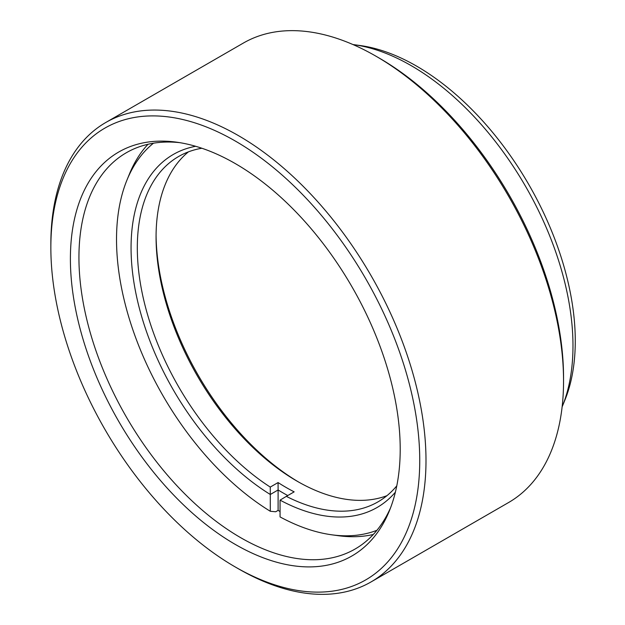 <?xml version="1.0" encoding="UTF-8"?>
<svg xmlns="http://www.w3.org/2000/svg" width="625" height="625" viewBox="0 0 625 625"><rect width="100%" height="100%" fill="white"/><g stroke="black" fill="none" stroke-linecap="round" stroke-linejoin="round"><path stroke-width="0.94" d="M235.297 544.43A233.211 134.648 60 0 1 73.133 294.93A233.211 134.648 60 0 1 176.461 142.156A233.211 134.648 60 0 1 235.297 163.594A233.211 134.648 60 0 1 389.352 510.898A233.211 134.648 60 0 1 235.297 544.43M179.75 142.656A228.789 132.094 -120 0 0 126.32 152.75A228.789 132.094 -120 0 0 91.25 336.078A228.789 132.094 -120 0 0 240.711 537.695A228.789 132.094 -120 0 0 355.109 549.023A228.789 132.094 -120 0 0 390.562 507.797M353.477 44.617L360.008 45.508A224.367 129.539 60 0 1 416.617 66.133A224.367 129.539 60 0 1 564.828 400.266L562.328 406.367A228.789 132.094 -120 0 0 411.203 65.648A228.789 132.094 -120 0 0 353.477 44.617A228.789 132.094 -120 0 0 352.945 44.547M562.125 406.867A228.789 132.094 -120 0 0 562.328 406.367M238.422 568.797L235.297 566.992A260.844 150.602 -120 0 0 419.742 460.5A260.844 150.602 -120 0 0 235.297 141.031A260.844 150.602 -120 0 0 50.852 247.523A260.844 150.602 -120 0 0 235.297 566.992L238.422 568.797A265.266 153.148 60 0 1 238.422 568.789A265.266 153.148 60 0 0 371.055 581.93A265.266 153.148 60 0 0 411.719 369.375A265.266 153.148 60 0 0 238.422 135.617A265.266 153.148 60 0 0 105.797 122.484A265.266 153.148 60 0 0 50.852 243.914L50.852 247.523M379.102 58.008L375.977 56.203L379.102 58.008A260.844 150.602 60 0 1 563.547 377.477L563.547 381.086A265.266 153.148 -120 0 0 375.977 56.203L375.977 56.203A265.266 153.148 -120 0 0 243.344 43.07L105.797 122.484M371.055 581.93L508.609 502.516A265.266 153.148 -120 0 0 563.547 381.086M386.938 495.68A199.391 115.117 60 0 1 297.062 481.156A199.391 115.117 60 0 1 156.07 236.953A199.391 115.117 60 0 1 188.43 151.859M201.875 148.25A199.391 115.117 -120 0 0 178.609 156.508A199.391 115.117 -120 0 0 137.312 247.781A199.391 115.117 -120 0 0 270.258 487.078L270.297 494.484A203.812 117.672 60 0 1 131.062 247.781A203.812 117.672 60 0 1 195.656 146.289M373.297 534.484A228.789 132.094 60 0 1 338.234 535.688L331.711 534.797A224.367 129.539 -120 0 0 376.953 530.281M280.062 511.562A228.789 132.094 60 0 1 278.109 510.375L275.703 511.766L270.297 511.273L270.297 494.484L278.109 489.969L278.078 482.562A199.391 115.117 -120 0 0 294.164 491.852L286.352 496.359A199.391 115.117 -120 0 0 378 501.859A199.391 115.117 -120 0 0 396.781 485.844M153.469 143.203A224.367 129.539 -120 0 0 126.937 180.125L129.43 174.031A228.789 132.094 60 0 1 148.008 144.266M270.258 487.078L278.078 482.562M395.367 492.203A203.812 117.672 60 0 1 280.062 500.125L280.062 516.914A224.367 129.539 -120 0 0 331.711 534.797M126.937 180.125A224.367 129.539 -120 0 0 270.297 511.273M156.078 235.164A203.812 117.672 -120 0 0 298.617 482.039M280.062 500.125L286.352 496.359M278.109 510.375L278.109 489.969A203.812 117.672 60 0 0 287.766 495.547"/></g></svg>
